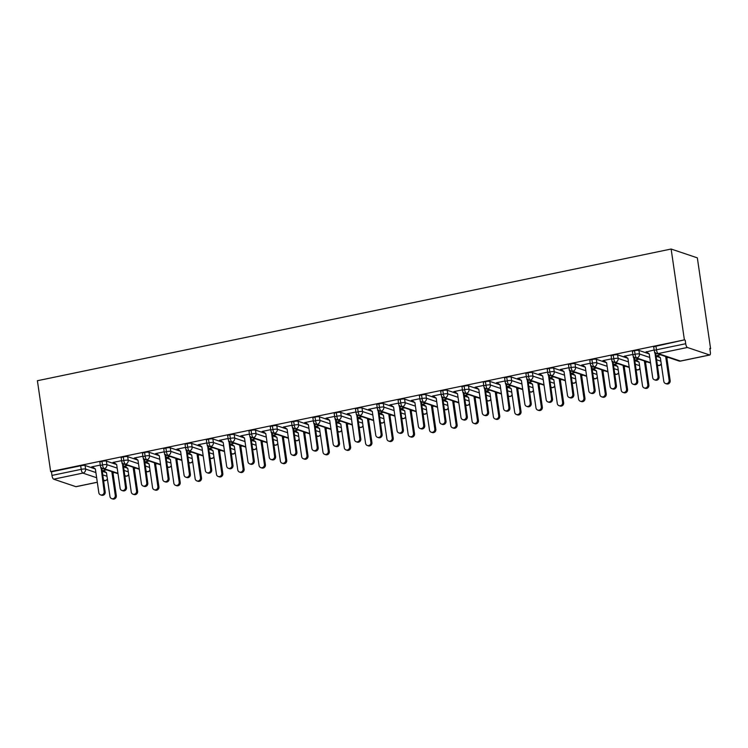 <?xml version="1.0" encoding="UTF-8"?>
<svg xmlns="http://www.w3.org/2000/svg" width="748" height="748" viewBox="0 0 748 748"><rect width="100%" height="100%" fill="white"/><g stroke="black" fill="none" stroke-linecap="round" stroke-linejoin="round"><path stroke-width="1.12" d="M709.871 348.858L710.6 348.708L697.342 257.854L671.134 249.028L37.4 380.723L50.658 471.577L684.392 339.882L671.134 249.028M112.976 472.895L114.575 472.568M134.285 468.472L135.884 468.136M155.584 464.041L157.183 463.713M176.883 459.618L178.482 459.281M198.192 455.186L199.791 454.859M219.491 450.764L221.09 450.427M240.791 446.332L242.389 446.004M262.099 441.909L263.698 441.582M283.399 437.486L284.997 437.15M304.698 433.055L306.297 432.727M325.997 428.632L327.596 428.295M347.306 424.2L348.905 423.873M368.605 419.778L370.204 419.441M389.904 415.346L391.503 415.018M411.213 410.923L412.812 410.587M432.512 406.501L434.111 406.164M453.812 402.069L455.41 401.741M475.12 397.646L476.71 397.31M496.42 393.214L498.018 392.887M517.719 388.792L519.318 388.455M539.018 384.36L540.617 384.033M560.327 379.937L561.926 379.601M581.626 375.505L583.225 375.178M602.925 371.083L604.524 370.746M624.234 366.66L625.833 366.324M645.533 362.228L647.132 361.901M666.833 357.806L668.441 357.469M709.628 354.973L687.393 347.483L658.156 353.561L680.39 361.05L709.628 354.973A3.441 1.103 78.3 0 0 709.833 354.991A3.441 1.103 78.3 0 0 710.329 352.018L709.805 348.437L710.6 348.708M655.949 346.221L656.473 349.802A3.441 0.598 171.7 0 0 654.257 350.7L653.733 347.119A3.441 0.598 -8.3 0 1 655.949 346.221L684.392 339.882M654.257 350.7A3.441 3.441 0 0 0 656.566 353.467A3.441 3.207 108.6 0 0 658.156 353.561A3.441 1.103 78.3 0 1 656.473 349.802L685.71 343.725L685.187 340.153M685.71 343.725A3.441 1.103 78.3 0 0 687.393 347.483M96.642 477.738L82.888 473.101L53.65 479.178L75.885 486.668L97.296 482.217M53.65 479.178A3.441 1.103 -101.7 0 1 51.967 475.419L51.444 471.838L50.658 471.577M646.515 351.915L654.154 349.989M660.372 354.758L657.632 355.665M106.44 472.699L102.167 471.259M95.314 468.959L85.076 465.499L85.59 469.08L95.884 472.549M51.444 471.838L80.681 465.77A3.441 0.598 -8.3 0 1 85.076 465.499M117.95 473.306L104.187 468.678A3.441 1.103 -101.7 0 1 102.513 464.919A3.441 0.598 171.7 0 0 100.4 465.798L99.877 462.217A3.441 0.598 -8.3 0 1 101.99 461.338A3.441 0.598 -8.3 0 1 106.375 461.077L106.899 464.658L117.193 468.126M127.74 468.276L123.467 466.836M116.623 464.527L106.375 461.077M100.297 465.088L91.658 466.883L92.902 467.182M106.515 469.847L102.775 470.623L104.019 470.931M139.25 468.884L125.496 464.256A3.441 1.103 -101.7 0 1 123.813 460.497A3.441 0.598 171.7 0 0 121.7 461.366L121.176 457.785A3.441 0.598 -8.3 0 1 123.289 456.916A3.441 0.598 -8.3 0 1 127.674 456.654L128.198 460.235L138.492 463.695M149.039 463.844L144.775 462.404M137.922 460.104L127.674 456.654M121.597 460.656L112.957 462.451L114.201 462.76M127.824 465.424L124.084 466.2L125.318 466.5M160.549 464.461L146.795 459.824A3.441 1.103 -101.7 0 1 145.112 456.065A3.441 0.598 171.7 0 0 142.999 456.944L142.475 453.363A3.441 0.598 -8.3 0 1 144.588 452.484A3.441 0.598 -8.3 0 1 148.983 452.222L149.497 455.803L159.792 459.272M170.338 459.422L166.075 457.982M159.221 455.672L148.983 452.222M142.896 456.233L134.266 458.028L135.5 458.337M149.123 460.992L145.383 461.768L146.617 462.077M181.858 460.029L168.094 455.401A3.441 1.103 -101.7 0 1 166.421 451.642A3.441 0.598 171.7 0 0 164.308 452.512L163.784 448.94A3.441 0.598 -8.3 0 1 165.897 448.061A3.441 0.598 -8.3 0 1 170.282 447.8L170.806 451.381L181.1 454.84M191.647 454.99L187.374 453.559M180.53 451.25L170.282 447.8M164.205 451.811L155.565 453.597L156.799 453.905M170.422 456.57L166.682 457.346L167.926 457.654M203.157 455.607L189.403 450.969A3.441 1.103 -101.7 0 1 187.72 447.211A3.441 0.598 171.7 0 0 185.607 448.089L185.083 444.508A3.441 0.598 -8.3 0 1 187.196 443.629A3.441 0.598 -8.3 0 1 191.582 443.368L192.105 446.949L202.399 450.418M212.946 450.567L208.683 449.127M201.829 446.818L191.582 443.368M185.504 447.379L176.865 449.174L178.108 449.483M191.722 452.138L187.991 452.923L189.225 453.223M224.456 451.175L210.702 446.547A3.441 1.103 -101.7 0 1 209.019 442.788A3.441 0.598 171.7 0 0 206.906 443.667L206.383 440.086A3.441 0.598 -8.3 0 1 208.496 439.207A3.441 0.598 -8.3 0 1 212.881 438.945L213.404 442.526L223.699 445.995M234.246 446.135L229.982 444.705M223.128 442.395L212.881 438.945M206.803 442.956L198.173 444.751L199.407 445.051M213.03 447.715L209.29 448.491L210.525 448.8M245.755 446.752L232.002 442.115A3.441 1.103 -101.7 0 1 230.319 438.356A3.441 0.598 171.7 0 0 228.215 439.235L227.691 435.654A3.441 0.598 -8.3 0 1 229.804 434.775A3.441 0.598 -8.3 0 1 234.189 434.513L234.713 438.094L245.007 441.563M255.554 441.713L251.281 440.273M244.428 437.963L234.189 434.513M228.103 438.524L219.473 440.32L220.707 440.628M234.33 443.293L230.59 444.069L231.833 444.368M267.064 442.32L253.301 437.692A3.441 1.103 -101.7 0 1 251.627 433.934A3.441 0.598 171.7 0 0 249.514 434.812L248.991 431.231A3.441 0.598 -8.3 0 1 251.104 430.352A3.441 0.598 -8.3 0 1 255.489 430.091L256.012 433.672L266.307 437.141M276.854 437.29L272.59 435.85M265.736 433.541L255.489 430.091M249.411 434.102L240.772 435.897L242.015 436.196M255.629 438.861L251.889 439.637L253.133 439.946M288.363 437.898L274.61 433.26A3.441 1.103 -101.7 0 1 272.926 429.511A3.441 0.598 171.7 0 0 270.813 430.381L270.29 426.799A3.441 0.598 -8.3 0 1 272.403 425.93A3.441 0.598 -8.3 0 1 276.788 425.659L277.312 429.24L287.606 432.709M298.153 432.858L293.889 431.418M287.036 429.118L276.788 425.659M270.711 429.67L262.081 431.465L263.315 431.774M276.938 434.438L273.198 435.214L274.432 435.514M309.663 433.475L295.909 428.838A3.441 1.103 -101.7 0 1 294.226 425.079A3.441 0.598 171.7 0 0 292.113 425.958L291.598 422.377A3.441 0.598 -8.3 0 1 293.702 421.498A3.441 0.598 -8.3 0 1 298.097 421.236L298.611 424.817L308.905 428.286M319.461 428.436L315.189 426.996M308.335 424.686L298.097 421.236M292.01 425.247L283.38 427.043L284.614 427.342M298.237 430.007L294.497 430.783L295.731 431.091M330.971 429.043L317.208 424.415A3.441 1.103 -101.7 0 1 315.534 420.656A3.441 0.598 171.7 0 0 313.421 421.526L312.898 417.945A3.441 0.598 -8.3 0 1 315.011 417.075A3.441 0.598 -8.3 0 1 319.396 416.814L319.92 420.395L330.214 423.854M340.761 424.004L336.488 422.564M329.644 420.264L319.396 416.814M313.319 420.815L304.679 422.611L305.923 422.919M319.536 425.584L315.796 426.36L317.04 426.669M352.271 424.621L338.517 419.983A3.441 1.103 -101.7 0 1 336.834 416.225A3.441 0.598 171.7 0 0 334.721 417.104L334.197 413.522A3.441 0.598 -8.3 0 1 336.31 412.644A3.441 0.598 -8.3 0 1 340.695 412.382L341.219 415.963L351.513 419.432M362.06 419.581L357.796 418.141M350.943 415.832L340.695 412.382M334.618 416.393L325.978 418.188L327.222 418.497M340.845 421.152L337.105 421.928L338.339 422.237M373.57 420.189L359.816 415.561A3.441 1.103 -101.7 0 1 358.133 411.802A3.441 0.598 171.7 0 0 356.02 412.672L355.496 409.1A3.441 0.598 -8.3 0 1 357.609 408.221A3.441 0.598 -8.3 0 1 361.995 407.959L362.518 411.54L372.813 415M383.359 415.149L379.096 413.719M372.242 411.409L361.995 407.959M355.917 411.97L347.287 413.766L348.521 414.065M362.144 416.73L358.404 417.506L359.638 417.814M394.879 415.766L381.115 411.129A3.441 1.103 -101.7 0 1 379.442 407.37A3.441 0.598 171.7 0 0 377.329 408.249L376.805 404.668A3.441 0.598 -8.3 0 1 378.918 403.789A3.441 0.598 -8.3 0 1 383.303 403.527L383.827 407.108L394.121 410.577M404.668 410.727L400.395 409.287M393.551 406.977L383.303 403.527M377.226 407.538L368.586 409.334L369.821 409.642M383.444 412.298L379.704 413.083L380.947 413.382M416.178 411.335L402.424 406.706A3.441 1.103 -101.7 0 1 400.741 402.948A3.441 0.598 171.7 0 0 398.628 403.827L398.104 400.245A3.441 0.598 -8.3 0 1 400.217 399.367A3.441 0.598 -8.3 0 1 404.603 399.105L405.126 402.686L415.421 406.155M425.967 406.295L421.704 404.864M414.85 402.555L404.603 399.105M398.525 403.116L389.886 404.911L391.129 405.21M404.743 407.875L401.012 408.651L402.246 408.96M437.477 406.912L423.723 402.274A3.441 1.103 -101.7 0 1 422.04 398.516A3.441 0.598 171.7 0 0 419.927 399.395L419.404 395.814A3.441 0.598 -8.3 0 1 421.517 394.944A3.441 0.598 -8.3 0 1 425.902 394.673L426.425 398.254L436.72 401.723M447.267 401.872L443.003 400.432M436.149 398.123L425.902 394.673M419.824 398.684L411.194 400.479L412.429 400.788M426.051 403.453L422.311 404.229L423.546 404.528M458.776 402.48L445.023 397.852A3.441 1.103 -101.7 0 1 443.34 394.093A3.441 0.598 171.7 0 0 441.236 394.972L440.712 391.391A3.441 0.598 -8.3 0 1 442.825 390.512A3.441 0.598 -8.3 0 1 447.211 390.25L447.734 393.831L458.028 397.3M468.575 397.45L464.302 396.01M457.449 393.7L447.211 390.25M441.124 394.261L432.494 396.057L433.728 396.356M447.351 399.021L443.611 399.797L444.854 400.105M480.085 398.058L466.322 393.42A3.441 1.103 -101.7 0 1 464.648 389.671A3.441 0.598 171.7 0 0 462.535 390.54L462.012 386.959A3.441 0.598 -8.3 0 1 464.125 386.09A3.441 0.598 -8.3 0 1 468.51 385.828L469.033 389.399L479.328 392.868M489.875 393.018L485.611 391.578M478.757 389.278L468.51 385.828M462.432 389.83L453.793 391.625L455.036 391.933M468.65 394.598L464.91 395.374L466.154 395.673M501.384 393.635L487.631 388.997A3.441 1.103 -101.7 0 1 485.948 385.239A3.441 0.598 171.7 0 0 483.834 386.118L483.311 382.537A3.441 0.598 -8.3 0 1 485.424 381.658A3.441 0.598 -8.3 0 1 489.809 381.396L490.333 384.977L500.627 388.446M511.174 388.595L506.91 387.155M500.057 384.846L489.809 381.396M483.732 385.407L475.102 387.202L476.336 387.501M489.959 390.166L486.219 390.942L487.453 391.251M522.684 389.203L508.93 384.575A3.441 1.103 -101.7 0 1 507.247 380.816A3.441 0.598 171.7 0 0 505.134 381.686L504.62 378.105A3.441 0.598 -8.3 0 1 506.723 377.235A3.441 0.598 -8.3 0 1 511.118 376.973L511.632 380.554L521.926 384.014M532.483 384.163L528.21 382.733M521.356 380.423L511.118 376.973M505.031 380.984L496.401 382.77L497.635 383.079M511.258 385.744L507.518 386.52L508.752 386.828M543.992 384.781L530.229 380.143A3.441 1.103 -101.7 0 1 528.555 376.384A3.441 0.598 171.7 0 0 526.442 377.263L525.919 373.682A3.441 0.598 -8.3 0 1 528.032 372.803A3.441 0.598 -8.3 0 1 532.417 372.541L532.941 376.122L543.235 379.591M553.782 379.741L549.509 378.301M542.665 375.992L532.417 372.541M526.34 376.553L517.7 378.348L518.944 378.656M532.557 381.312L528.817 382.097L530.061 382.396M565.292 380.349L551.538 375.72A3.441 1.103 -101.7 0 1 549.855 371.962A3.441 0.598 171.7 0 0 547.742 372.841L547.218 369.26A3.441 0.598 -8.3 0 1 549.331 368.381A3.441 0.598 -8.3 0 1 553.716 368.119L554.24 371.7L564.534 375.169M575.081 375.309L570.817 373.878M563.964 371.569L553.716 368.119M547.639 372.13L538.999 373.925L540.243 374.224M553.866 376.889L550.126 377.665L551.36 377.974M586.591 375.926L572.837 371.289A3.441 1.103 -101.7 0 1 571.154 367.53A3.441 0.598 171.7 0 0 569.041 368.409L568.517 364.828A3.441 0.598 -8.3 0 1 570.63 363.949A3.441 0.598 -8.3 0 1 575.016 363.687L575.539 367.268L585.834 370.737M596.38 370.886L592.117 369.447M585.263 367.137L575.016 363.687M568.938 367.698L560.308 369.493L561.542 369.802M575.165 372.467L571.425 373.243L572.659 373.542M607.9 371.494L594.136 366.866A3.441 1.103 -101.7 0 1 592.453 363.107A3.441 0.598 171.7 0 0 590.35 363.986L589.826 360.405A3.441 0.598 -8.3 0 1 591.939 359.526A3.441 0.598 -8.3 0 1 596.324 359.264L596.848 362.845L607.142 366.314M617.689 366.455L613.416 365.024M606.572 362.715L596.324 359.264M590.247 363.276L581.607 365.071L582.842 365.37M596.465 368.035L592.725 368.811L593.968 369.119M629.199 367.072L615.445 362.434A3.441 1.103 -101.7 0 1 613.762 358.685A3.441 0.598 171.7 0 0 611.649 359.554L611.125 355.973A3.441 0.598 -8.3 0 1 613.238 355.104A3.441 0.598 -8.3 0 1 617.624 354.833L618.147 358.414L628.442 361.882M638.988 362.032L634.725 360.592M627.871 358.292L617.624 354.833M611.546 358.844L602.907 360.639L604.15 360.947M617.764 363.612L614.033 364.388L615.267 364.687M650.498 362.649L636.744 358.012A3.441 1.103 -101.7 0 1 635.061 354.253A3.441 0.598 171.7 0 0 632.948 355.132L632.425 351.551A3.441 0.598 -8.3 0 1 634.538 350.672A3.441 0.598 -8.3 0 1 638.923 350.41L639.447 353.991L649.741 357.46M660.288 357.609L656.024 356.17M649.17 353.86L638.923 350.41M632.845 354.421L624.215 356.216L625.45 356.516M639.072 359.18L635.332 359.956L636.567 360.265M632.948 355.132C632.92 356.207 633.696 357.133 635.258 357.899A3.441 3.207 108.6 0 0 639.447 353.991A3.441 0.598 171.7 0 0 635.061 354.253L634.538 350.672M661.241 363.809A3.441 3.207 108.6 0 1 657.501 365.389L659.184 365.52A3.441 1.103 -101.7 0 1 659.184 365.52A3.441 1.103 -101.7 0 1 658.979 365.501L657.305 364.94M611.649 359.554C611.621 360.63 612.397 361.555 613.958 362.322A3.441 3.207 108.6 0 0 618.147 358.414A3.441 0.598 171.7 0 0 613.762 358.685L613.238 355.104M639.989 368.577A3.441 3.441 0 0 1 637.894 369.942A3.441 1.103 -101.7 0 1 637.876 369.942A3.441 1.103 -101.7 0 1 637.679 369.923L635.996 369.362M590.35 363.986C590.322 365.061 591.088 365.987 592.659 366.754A3.441 3.207 108.6 0 0 596.848 362.845A3.441 0.598 171.7 0 0 592.453 363.107L591.939 359.526M618.643 372.663A3.441 3.207 108.6 0 1 614.893 374.243L616.576 374.374A3.441 1.103 -101.7 0 1 616.576 374.374A3.441 1.103 -101.7 0 1 616.38 374.355L614.697 373.785M569.041 368.409C569.022 369.484 569.789 370.41 571.35 371.176A3.441 3.207 108.6 0 0 575.539 367.268A3.441 0.598 171.7 0 0 571.154 367.53L570.63 363.949M597.334 377.095A3.441 3.207 108.6 0 1 593.594 378.666L595.277 378.797A3.441 1.103 -101.7 0 1 595.277 378.797A3.441 1.103 -101.7 0 1 595.071 378.778L593.398 378.217M547.742 372.841C547.714 373.916 548.49 374.832 550.051 375.608A3.441 3.207 108.6 0 0 554.24 371.7A3.441 0.598 171.7 0 0 549.855 371.962L549.331 368.381M576.082 381.854A3.441 3.441 0 0 1 573.987 383.228A3.441 1.103 -101.7 0 1 573.968 383.228A3.441 1.103 -101.7 0 1 573.772 383.21L572.098 382.639M526.442 377.263C526.414 378.338 527.181 379.264 528.752 380.031A3.441 3.207 108.6 0 0 532.941 376.122A3.441 0.598 171.7 0 0 528.555 376.384L528.032 372.803M554.736 385.949A3.441 3.207 108.6 0 1 550.986 387.52L552.669 387.651A3.441 1.103 -101.7 0 1 552.669 387.651A3.441 1.103 -101.7 0 1 552.473 387.632L550.79 387.071M505.134 381.686C505.115 382.77 505.882 383.687 507.453 384.463A3.441 3.207 108.6 0 0 511.632 380.554A3.441 0.598 171.7 0 0 507.247 380.816L506.723 377.235M533.427 390.372A3.441 3.207 108.6 0 1 529.687 391.952L531.37 392.083A3.441 1.103 -101.7 0 1 531.37 392.083A3.441 1.103 -101.7 0 1 531.164 392.064L529.49 391.494M483.834 386.118C483.806 387.193 484.582 388.119 486.144 388.885A3.441 3.207 108.6 0 0 490.333 384.977A3.441 0.598 171.7 0 0 485.948 385.239L485.424 381.658M512.174 395.14A3.441 3.441 0 0 1 510.08 396.505A3.441 1.103 -101.7 0 1 510.061 396.505A3.441 1.103 -101.7 0 1 509.865 396.487L508.191 395.926M462.535 390.54C462.507 391.615 463.274 392.541 464.845 393.317A3.441 3.207 108.6 0 0 469.033 389.399A3.441 0.598 171.7 0 0 464.648 389.671L464.125 386.09M490.828 399.226A3.441 3.207 108.6 0 1 487.079 400.806L488.762 400.937A3.441 1.103 -101.7 0 1 488.762 400.937A3.441 1.103 -101.7 0 1 488.566 400.919L486.883 400.348M441.236 394.972C441.208 396.047 441.975 396.973 443.545 397.74A3.441 3.207 108.6 0 0 447.734 393.831A3.441 0.598 171.7 0 0 443.34 394.093L442.825 390.512M469.52 403.649A3.441 3.207 108.6 0 1 465.78 405.229L467.463 405.36A3.441 1.103 -101.7 0 1 467.463 405.36A3.441 1.103 -101.7 0 1 467.266 405.341L465.583 404.78M419.927 399.395C419.909 400.47 420.675 401.396 422.237 402.162A3.441 3.207 108.6 0 0 426.425 398.254A3.441 0.598 171.7 0 0 422.04 398.516L421.517 394.944M448.22 408.081A3.441 3.207 108.6 0 1 444.48 409.652L446.163 409.782A3.441 1.103 -101.7 0 1 446.163 409.782A3.441 1.103 -101.7 0 1 445.958 409.764L444.284 409.203M398.628 403.827C398.6 404.902 399.376 405.827 400.937 406.594A3.441 3.207 108.6 0 0 405.126 402.686A3.441 0.598 171.7 0 0 400.741 402.948L400.217 399.367M426.921 412.503A3.441 3.207 108.6 0 1 423.172 414.083L424.855 414.214A3.441 1.103 -101.7 0 1 424.855 414.214A3.441 1.103 -101.7 0 1 424.658 414.196L422.975 413.625M377.329 408.249C377.301 409.324 378.067 410.25 379.638 411.017A3.441 3.207 108.6 0 0 383.827 407.108A3.441 0.598 171.7 0 0 379.442 407.37L378.918 403.789M405.622 416.935A3.441 3.207 108.6 0 1 401.872 418.506L403.555 418.637A3.441 1.103 -101.7 0 1 403.555 418.637A3.441 1.103 -101.7 0 1 403.359 418.618L401.676 418.057M356.02 412.672C356.001 413.756 356.768 414.673 358.329 415.449A3.441 3.207 108.6 0 0 362.518 411.54A3.441 0.598 171.7 0 0 358.133 411.802L357.609 408.221M384.369 421.694A3.441 3.441 0 0 1 382.265 423.059A3.441 1.103 -101.7 0 1 382.256 423.069A3.441 1.103 -101.7 0 1 382.05 423.05L380.377 422.48M334.721 417.104C334.693 418.179 335.469 419.104 337.03 419.871A3.441 3.207 108.6 0 0 341.219 415.963A3.441 0.598 171.7 0 0 336.834 416.225L336.31 412.644M363.014 425.79A3.441 3.207 108.6 0 1 359.264 427.36L360.947 427.491A3.441 1.103 -101.7 0 1 360.947 427.491A3.441 1.103 -101.7 0 1 360.751 427.473L359.077 426.912M313.421 421.526C313.393 422.611 314.16 423.527 315.731 424.303A3.441 3.207 108.6 0 0 319.92 420.395A3.441 0.598 171.7 0 0 315.534 420.656L315.011 417.075M341.714 430.212A3.441 3.207 108.6 0 1 337.965 431.792L339.648 431.923A3.441 1.103 -101.7 0 1 339.648 431.923A3.441 1.103 -101.7 0 1 339.452 431.905L337.769 431.334M292.113 425.958C292.094 427.033 292.861 427.959 294.431 428.726A3.441 3.207 108.6 0 0 298.611 424.817A3.441 0.598 171.7 0 0 294.226 425.079L293.702 421.498M320.406 434.635A3.441 3.207 108.6 0 1 316.666 436.215L318.349 436.346A3.441 1.103 -101.7 0 1 318.349 436.346A3.441 1.103 -101.7 0 1 318.143 436.327L316.469 435.766M270.813 430.381C270.785 431.456 271.561 432.381 273.123 433.148A3.441 3.207 108.6 0 0 277.312 429.24A3.441 0.598 171.7 0 0 272.926 429.511L272.403 425.93M299.106 439.067A3.441 3.207 108.6 0 1 295.366 440.647L297.04 440.768A3.441 1.103 -101.7 0 1 297.04 440.768A3.441 1.103 -101.7 0 1 296.844 440.75L295.17 440.189M249.514 434.812C249.486 435.888 250.253 436.813 251.824 437.58A3.441 3.207 108.6 0 0 256.012 433.672A3.441 0.598 171.7 0 0 251.627 433.934L251.104 430.352M277.807 443.489A3.441 3.207 108.6 0 1 274.058 445.069L275.741 445.2A3.441 1.103 -101.7 0 1 275.741 445.2A3.441 1.103 -101.7 0 1 275.545 445.182L273.861 444.611M228.215 439.235C228.187 440.31 228.953 441.236 230.524 442.003A3.441 3.207 108.6 0 0 234.713 438.094A3.441 0.598 171.7 0 0 230.319 438.356L229.804 434.775M256.499 447.921A3.441 3.207 108.6 0 1 252.759 449.492L254.442 449.623A3.441 1.103 -101.7 0 1 254.442 449.623A3.441 1.103 -101.7 0 1 254.245 449.604L252.562 449.043M206.906 443.667C206.887 444.742 207.654 445.658 209.216 446.434A3.441 3.207 108.6 0 0 213.404 442.526A3.441 0.598 171.7 0 0 209.019 442.788L208.496 439.207M235.199 452.344A3.441 3.207 108.6 0 1 231.459 453.924L233.142 454.055A3.441 1.103 -101.7 0 1 233.142 454.055A3.441 1.103 -101.7 0 1 232.937 454.036L231.263 453.466M185.607 448.089C185.579 449.165 186.355 450.09 187.916 450.857A3.441 3.207 108.6 0 0 192.105 446.949A3.441 0.598 171.7 0 0 187.72 447.211L187.196 443.629M213.947 457.112A3.441 3.441 0 0 1 211.852 458.477A3.441 1.103 -101.7 0 1 211.834 458.477A3.441 1.103 -101.7 0 1 211.637 458.459L209.954 457.898M164.308 452.512C164.279 453.597 165.046 454.513 166.617 455.289A3.441 3.207 108.6 0 0 170.806 451.381A3.441 0.598 171.7 0 0 166.421 451.642L165.897 448.061M192.601 461.198A3.441 3.207 108.6 0 1 188.851 462.778L190.534 462.909A3.441 1.103 -101.7 0 1 190.534 462.909A3.441 1.103 -101.7 0 1 190.338 462.89L188.655 462.32M142.999 456.944C142.98 458.019 143.747 458.945 145.308 459.711A3.441 3.207 108.6 0 0 149.497 455.803A3.441 0.598 171.7 0 0 145.112 456.065L144.588 452.484M171.292 465.63A3.441 3.207 108.6 0 1 167.552 467.201L169.235 467.332A3.441 1.103 -101.7 0 1 169.235 467.332A3.441 1.103 -101.7 0 1 169.029 467.313L167.356 466.752M121.7 461.366C121.672 462.442 122.448 463.367 124.009 464.143A3.441 3.207 108.6 0 0 128.198 460.235A3.441 0.598 171.7 0 0 123.813 460.497L123.289 456.916M150.039 470.389A3.441 3.441 0 0 1 147.945 471.754A3.441 1.103 -101.7 0 1 147.926 471.764A3.441 1.103 -101.7 0 1 147.73 471.745L146.056 471.175M100.4 465.798C100.372 466.874 101.139 467.799 102.71 468.566A3.441 3.207 108.6 0 0 106.899 464.658A3.441 0.598 171.7 0 0 102.513 464.919L101.99 461.338M128.693 474.475A3.441 3.207 108.6 0 1 124.944 476.055L126.627 476.186A3.441 1.103 -101.7 0 1 126.627 476.186A3.441 1.103 -101.7 0 1 126.431 476.167L124.748 475.606M646.15 351.654L649.227 353.898L652.686 377.618A2.87 2.674 -71.4 0 0 654.435 379.788A2.87 2.674 -71.4 0 0 658.006 376.515L659.044 376.861A2.87 2.674 108.6 0 1 655.463 380.134L654.435 379.788M655.669 353.019L659.044 376.861M654.902 352.271L658.006 376.515M654.547 352.794L655.585 353.14M669.133 380.255L670.161 380.601A2.87 2.674 108.6 0 1 666.58 383.883L665.552 383.528A2.87 2.674 -71.4 0 0 669.133 380.255L665.664 356.534M657.268 355.403L660.344 357.647L663.803 381.368A2.87 2.674 -71.4 0 0 665.552 383.528M670.161 380.601L666.702 356.889M624.851 356.085L627.918 358.329L631.387 382.05A2.87 2.674 -71.4 0 0 633.126 384.21A2.87 2.674 -71.4 0 0 636.707 380.938L637.745 381.284A2.87 2.674 108.6 0 1 634.164 384.566L633.126 384.21M634.36 357.441L637.745 381.284M633.603 356.693L636.707 380.938M633.247 357.217L634.276 357.563M603.552 360.508L606.619 362.752L610.078 386.473A2.87 2.674 -71.4 0 0 611.827 388.642A2.87 2.674 -71.4 0 0 615.408 385.37L616.436 385.716A2.87 2.674 108.6 0 1 612.855 388.988L611.827 388.642M613.061 361.873L616.436 385.716M612.294 361.125L615.408 385.37M611.948 361.649L612.977 361.995M582.243 364.931L585.319 367.175L588.779 390.895A2.87 2.674 -71.4 0 0 590.527 393.065A2.87 2.674 -71.4 0 0 594.099 389.792L595.137 390.138A2.87 2.674 108.6 0 1 591.556 393.411L590.527 393.065M591.762 366.296L595.137 390.138M590.995 365.548L594.099 389.792M590.64 366.071L591.677 366.417M560.944 369.362L564.02 371.606L567.48 395.327A2.87 2.674 -71.4 0 0 569.219 397.497A2.87 2.674 -71.4 0 0 572.8 394.215L573.838 394.57A2.87 2.674 108.6 0 1 570.256 397.843L569.219 397.497M570.453 370.718L573.838 394.57M569.696 369.98L572.8 394.215M569.34 370.503L570.378 370.849M647.824 384.687L648.862 385.033A2.87 2.674 108.6 0 1 645.281 388.306L644.243 387.96A2.87 2.674 -71.4 0 0 647.824 384.687L644.365 360.966M635.968 359.825L639.044 362.069L642.504 385.79A2.87 2.674 -71.4 0 0 644.243 387.96M648.862 385.033L645.402 361.312M626.525 389.11L627.553 389.456A2.87 2.674 108.6 0 1 623.982 392.728L622.944 392.382A2.87 2.674 -71.4 0 0 626.525 389.11L623.065 365.389M614.669 364.257L617.736 366.501L621.195 390.213A2.87 2.674 -71.4 0 0 622.944 392.382M627.553 389.456L624.094 365.744M605.226 393.541L606.254 393.887A2.87 2.674 108.6 0 1 602.673 397.16L601.644 396.814A2.87 2.674 -71.4 0 0 605.226 393.541L601.766 369.821M593.37 368.68L596.437 370.924L599.896 394.645A2.87 2.674 -71.4 0 0 601.644 396.814M606.254 393.887L602.795 370.166M583.917 397.964L584.955 398.31A2.87 2.674 108.6 0 1 581.374 401.583L580.345 401.237A2.87 2.674 -71.4 0 0 583.917 397.964L580.457 374.243M572.061 373.102L575.137 375.346L578.597 399.067A2.87 2.674 -71.4 0 0 580.345 401.237M584.955 398.31L581.495 374.598M539.645 373.785L542.711 376.029L546.171 399.75A2.87 2.674 -71.4 0 0 547.919 401.919A2.87 2.674 -71.4 0 0 551.5 398.647L552.529 398.993A2.87 2.674 108.6 0 1 548.957 402.265L547.919 401.919M549.154 375.15L552.529 398.993M548.387 374.402L551.5 398.647M548.041 374.926L549.069 375.272M562.618 402.387L563.646 402.742A2.87 2.674 108.6 0 1 560.074 406.014L559.037 405.668A2.87 2.674 -71.4 0 0 562.618 402.387L559.158 378.675M550.762 377.534L553.829 379.778L557.288 403.499A2.87 2.674 -71.4 0 0 559.037 405.668M563.646 402.742L560.187 379.021M518.336 378.217L521.412 380.461L524.872 404.182A2.87 2.674 -71.4 0 0 526.62 406.351A2.87 2.674 -71.4 0 0 530.201 403.069L531.23 403.424A2.87 2.674 108.6 0 1 527.649 406.697L526.62 406.351M527.854 379.573L531.23 403.424M527.088 378.825L530.201 403.069M526.732 379.348L527.77 379.704M497.037 382.639L500.113 384.883L503.572 408.604A2.87 2.674 -71.4 0 0 505.321 410.774A2.87 2.674 -71.4 0 0 508.892 407.501L509.93 407.847A2.87 2.674 108.6 0 1 506.349 411.12L505.321 410.774M506.555 384.005L509.93 407.847M505.788 383.257L508.892 407.501M505.433 383.78L506.471 384.126M475.737 387.071L478.804 389.315L482.264 413.036A2.87 2.674 -71.4 0 0 484.012 415.196A2.87 2.674 -71.4 0 0 487.593 411.924L488.622 412.27A2.87 2.674 108.6 0 1 485.05 415.551L484.012 415.196M485.246 388.427L488.622 412.27M484.489 387.679L487.593 411.924M484.134 388.203L485.162 388.549M454.438 391.494L457.505 393.738L460.964 417.459A2.87 2.674 -71.4 0 0 462.713 419.628A2.87 2.674 -71.4 0 0 466.294 416.356L467.322 416.701A2.87 2.674 108.6 0 1 463.741 419.974L462.713 419.628M463.947 392.859L467.322 416.701M463.18 392.111L466.294 416.356M462.834 392.635L463.863 392.981M541.318 406.819L542.347 407.164A2.87 2.674 108.6 0 1 538.766 410.437L537.737 410.091A2.87 2.674 -71.4 0 0 541.318 406.819L537.859 383.098M529.462 381.957L532.529 384.201L535.989 407.922A2.87 2.674 -71.4 0 0 537.737 410.091M542.347 407.164L538.887 383.444M520.01 411.241L521.047 411.596A2.87 2.674 108.6 0 1 517.466 414.869L516.438 414.514A2.87 2.674 -71.4 0 0 520.01 411.241L516.55 387.529M508.154 386.389L511.23 388.633L514.689 412.354A2.87 2.674 -71.4 0 0 516.438 414.514M521.047 411.596L517.588 387.875M498.71 415.673L499.748 416.019A2.87 2.674 108.6 0 1 496.167 419.291L495.129 418.945A2.87 2.674 -71.4 0 0 498.71 415.673L495.251 391.952M486.855 390.811L489.931 393.055L493.39 416.776A2.87 2.674 -71.4 0 0 495.129 418.945M499.748 416.019L496.289 392.298M477.411 420.096L478.44 420.441A2.87 2.674 108.6 0 1 474.868 423.723L473.83 423.368A2.87 2.674 -71.4 0 0 477.411 420.096L473.952 396.384M465.555 395.243L468.622 397.487L472.082 421.208A2.87 2.674 -71.4 0 0 473.83 423.368M478.44 420.441L474.98 396.73M433.129 395.926L436.206 398.17L439.665 421.881A2.87 2.674 -71.4 0 0 441.414 424.051A2.87 2.674 -71.4 0 0 444.985 420.778L446.023 421.124A2.87 2.674 108.6 0 1 442.442 424.397L441.414 424.051M442.648 397.281L446.023 421.124M441.881 396.534L444.985 420.778M441.526 397.057L442.564 397.403M411.83 400.348L414.897 402.592L418.366 426.313A2.87 2.674 -71.4 0 0 420.105 428.482A2.87 2.674 -71.4 0 0 423.686 425.21L424.724 425.556A2.87 2.674 108.6 0 1 421.143 428.828L420.105 428.482M421.339 401.704L424.724 425.556M420.582 400.965L423.686 425.21M420.226 401.489L421.255 401.835M390.531 404.771L393.598 407.015L397.057 430.736A2.87 2.674 -71.4 0 0 398.806 432.905A2.87 2.674 -71.4 0 0 402.387 429.633L403.415 429.978A2.87 2.674 108.6 0 1 399.834 433.251L398.806 432.905M400.04 406.136L403.415 429.978M399.273 405.388L402.387 429.633M398.927 405.912L399.956 406.258M369.222 409.203L372.298 411.447L375.758 435.168A2.87 2.674 -71.4 0 0 377.506 437.337A2.87 2.674 -71.4 0 0 381.087 434.055L382.116 434.41A2.87 2.674 108.6 0 1 378.535 437.683L377.506 437.337M378.74 410.559L382.116 434.41M377.974 409.82L381.087 434.055M377.618 410.343L378.656 410.689M347.923 413.625L350.999 415.869L354.459 439.59A2.87 2.674 -71.4 0 0 356.198 441.759A2.87 2.674 -71.4 0 0 359.779 438.487L360.817 438.833A2.87 2.674 108.6 0 1 357.235 442.105L356.198 441.759M357.441 414.99L360.817 438.833M356.674 414.242L359.779 438.487M356.319 414.766L357.357 415.112M456.112 424.527L457.14 424.873A2.87 2.674 108.6 0 1 453.559 428.146L452.531 427.8A2.87 2.674 -71.4 0 0 456.112 424.527L452.652 400.806M444.247 399.666L447.323 401.91L450.782 425.631A2.87 2.674 -71.4 0 0 452.531 427.8M457.14 424.873L453.681 401.152M434.803 428.95L435.841 429.296A2.87 2.674 108.6 0 1 432.26 432.568L431.222 432.222A2.87 2.674 -71.4 0 0 434.803 428.95L431.344 405.229M422.947 404.098L426.023 406.332L429.483 430.053A2.87 2.674 -71.4 0 0 431.222 432.222M435.841 429.296L432.381 405.584M413.504 433.382L414.532 433.728A2.87 2.674 108.6 0 1 410.961 437L409.923 436.654A2.87 2.674 -71.4 0 0 413.504 433.382L410.044 409.661M401.648 408.52L404.715 410.764L408.174 434.485A2.87 2.674 -71.4 0 0 409.923 436.654M414.532 433.728L411.073 410.007M392.204 437.804L393.233 438.15A2.87 2.674 108.6 0 1 389.652 441.423L388.623 441.077A2.87 2.674 -71.4 0 0 392.204 437.804L388.745 414.083M380.349 412.943L383.415 415.187L386.875 438.908A2.87 2.674 -71.4 0 0 388.623 441.077M393.233 438.15L389.773 414.429M370.896 442.227L371.934 442.582A2.87 2.674 108.6 0 1 368.353 445.855L367.324 445.509A2.87 2.674 -71.4 0 0 370.896 442.227L367.436 418.515M359.04 417.375L362.116 419.619L365.576 443.34A2.87 2.674 -71.4 0 0 367.324 445.509M371.934 442.582L368.474 418.861M326.624 418.057L329.69 420.301L333.15 444.022A2.87 2.674 -71.4 0 0 334.898 446.182A2.87 2.674 -71.4 0 0 338.479 442.91L339.508 443.265A2.87 2.674 108.6 0 1 335.936 446.537L334.898 446.182M336.132 419.413L339.508 443.265M335.366 418.665L338.479 442.91M335.02 419.189L336.048 419.544M349.596 446.659L350.634 447.005A2.87 2.674 108.6 0 1 347.053 450.277L346.015 449.931A2.87 2.674 -71.4 0 0 349.596 446.659L346.137 422.938M337.741 421.797L340.808 424.041L344.276 447.762A2.87 2.674 -71.4 0 0 346.015 449.931M350.634 447.005L347.166 423.284M305.324 422.48L308.391 424.724L311.851 448.445A2.87 2.674 -71.4 0 0 313.599 450.614A2.87 2.674 -71.4 0 0 317.18 447.341L318.209 447.687A2.87 2.674 108.6 0 1 314.627 450.96L313.599 450.614M314.833 423.845L318.209 447.687M314.067 423.097L317.18 447.341M313.721 423.62L314.749 423.966M328.297 451.081L329.326 451.427A2.87 2.674 108.6 0 1 325.745 454.709L324.716 454.354A2.87 2.674 -71.4 0 0 328.297 451.081L324.838 427.37M316.441 426.229L319.508 428.473L322.968 452.194A2.87 2.674 -71.4 0 0 324.716 454.354M329.326 451.427L325.866 427.716M284.016 426.912L287.092 429.156L290.551 452.877A2.87 2.674 -71.4 0 0 292.3 455.036A2.87 2.674 -71.4 0 0 295.871 451.764L296.909 452.11A2.87 2.674 108.6 0 1 293.328 455.392L292.3 455.036M293.534 428.267L296.909 452.11M292.767 427.519L295.871 451.764M292.412 428.043L293.45 428.389M306.989 455.513L308.026 455.859A2.87 2.674 108.6 0 1 304.445 459.132L303.417 458.786A2.87 2.674 -71.4 0 0 306.989 455.513L303.529 431.792M295.133 430.652L298.209 432.896L301.668 456.617A2.87 2.674 -71.4 0 0 303.417 458.786M308.026 455.859L304.567 432.138M262.716 431.334L265.783 433.578L269.243 457.299A2.87 2.674 -71.4 0 0 270.991 459.468A2.87 2.674 -71.4 0 0 274.572 456.196L275.601 456.542A2.87 2.674 108.6 0 1 272.029 459.814L270.991 459.468M272.225 432.699L275.601 456.542M271.468 431.951L274.572 456.196M271.113 432.475L272.141 432.821M285.689 459.936L286.727 460.282A2.87 2.674 108.6 0 1 283.146 463.564L282.108 463.208A2.87 2.674 -71.4 0 0 285.689 459.936L282.23 436.215M273.833 435.084L276.91 437.328L280.369 461.049A2.87 2.674 -71.4 0 0 282.108 463.208M286.727 460.282L283.268 436.57M241.417 435.766L244.484 438.001L247.943 461.722A2.87 2.674 -71.4 0 0 249.692 463.891A2.87 2.674 -71.4 0 0 253.273 460.618L254.301 460.964A2.87 2.674 108.6 0 1 250.72 464.237L249.692 463.891M250.926 437.122L254.301 460.964M250.159 436.374L253.273 460.618M249.813 436.897L250.842 437.243M264.39 464.368L265.418 464.714A2.87 2.674 108.6 0 1 261.847 467.986L260.809 467.64A2.87 2.674 -71.4 0 0 264.39 464.368L260.93 440.647M252.534 439.506L255.601 441.75L259.06 465.471A2.87 2.674 -71.4 0 0 260.809 467.64M265.418 464.714L261.959 440.993M220.108 440.189L223.185 442.433L226.644 466.154A2.87 2.674 -71.4 0 0 228.392 468.323A2.87 2.674 -71.4 0 0 231.964 465.05L233.002 465.396A2.87 2.674 108.6 0 1 229.421 468.669L228.392 468.323M229.627 441.544L233.002 465.396M228.86 440.806L231.964 465.05M228.505 441.329L229.543 441.675M243.091 468.79L244.119 469.136A2.87 2.674 108.6 0 1 240.538 472.409L239.51 472.063A2.87 2.674 -71.4 0 0 243.091 468.79L239.631 445.069M231.226 443.929L234.302 446.173L237.761 469.894A2.87 2.674 -71.4 0 0 239.51 472.063M244.119 469.136L240.66 445.425M198.809 444.611L201.876 446.855L205.345 470.576A2.87 2.674 -71.4 0 0 207.084 472.745A2.87 2.674 -71.4 0 0 210.665 469.473L211.703 469.819A2.87 2.674 108.6 0 1 208.122 473.091L207.084 472.745M208.318 445.976L211.703 469.819M207.561 445.228L210.665 469.473M207.205 445.752L208.234 446.098M221.782 473.213L222.82 473.568A2.87 2.674 108.6 0 1 219.239 476.841L218.201 476.495A2.87 2.674 -71.4 0 0 221.782 473.213L218.323 449.501M209.926 448.361L213.002 450.605L216.462 474.326A2.87 2.674 -71.4 0 0 218.201 476.495M222.82 473.568L219.36 449.847M177.51 449.043L180.577 451.287L184.036 475.008A2.87 2.674 -71.4 0 0 185.785 477.177A2.87 2.674 -71.4 0 0 189.366 473.895L190.394 474.251A2.87 2.674 108.6 0 1 186.813 477.523L185.785 477.177M187.019 450.399L190.394 474.251M186.252 449.651L189.366 473.895M185.906 450.174L186.935 450.53M200.483 477.645L201.511 477.991A2.87 2.674 108.6 0 1 197.94 481.263L196.902 480.917A2.87 2.674 -71.4 0 0 200.483 477.645L197.023 453.924M188.627 452.783L191.694 455.027L195.153 478.748A2.87 2.674 -71.4 0 0 196.902 480.917M201.511 477.991L198.052 454.27M156.201 453.466L159.277 455.71L162.737 479.431A2.87 2.674 -71.4 0 0 164.485 481.6A2.87 2.674 -71.4 0 0 168.066 478.327L169.095 478.673A2.87 2.674 108.6 0 1 165.514 481.946L164.485 481.6M165.719 454.831L169.095 478.673M164.953 454.083L168.066 478.327M164.597 454.606L165.635 454.952M179.183 482.067L180.212 482.423A2.87 2.674 108.6 0 1 176.631 485.695L175.602 485.349A2.87 2.674 -71.4 0 0 179.183 482.067L175.724 458.356M167.328 457.215L170.394 459.459L173.854 483.18A2.87 2.674 -71.4 0 0 175.602 485.349M180.212 482.423L176.752 458.702M134.902 457.898L137.978 460.142L141.437 483.863A2.87 2.674 -71.4 0 0 143.177 486.022A2.87 2.674 -71.4 0 0 146.758 482.75L147.795 483.096A2.87 2.674 108.6 0 1 144.214 486.378L143.177 486.022M144.42 459.253L147.795 483.096M143.653 458.505L146.758 482.75M143.298 459.029L144.336 459.384M157.875 486.499L158.913 486.845A2.87 2.674 108.6 0 1 155.332 490.118L154.303 489.772A2.87 2.674 -71.4 0 0 157.875 486.499L154.415 462.778M146.019 461.638L149.095 463.882L152.555 487.603A2.87 2.674 -71.4 0 0 154.303 489.772M158.913 486.845L155.453 463.124M113.603 462.32L116.669 464.564L120.129 488.285A2.87 2.674 -71.4 0 0 121.877 490.454A2.87 2.674 -71.4 0 0 125.458 487.182L126.487 487.528A2.87 2.674 108.6 0 1 122.915 490.8L121.877 490.454M123.111 463.685L126.487 487.528M122.345 462.937L125.458 487.182M121.999 463.461L123.027 463.807M136.575 490.922L137.613 491.268A2.87 2.674 108.6 0 1 134.032 494.55L132.994 494.194A2.87 2.674 -71.4 0 0 136.575 490.922L133.116 467.21M124.72 466.069L127.786 468.313L131.255 492.034A2.87 2.674 -71.4 0 0 132.994 494.194M137.613 491.268L134.144 467.556M92.303 466.752L95.37 468.996L98.83 492.717A2.87 2.674 -71.4 0 0 100.578 494.877A2.87 2.674 -71.4 0 0 104.159 491.604L105.188 491.95A2.87 2.674 108.6 0 1 101.606 495.232L100.578 494.877M101.812 468.108L105.188 491.95M101.045 467.36L104.159 491.604M100.7 467.883L101.728 468.229M115.276 495.354L116.305 495.7A2.87 2.674 108.6 0 1 112.724 498.972L111.695 498.626A2.87 2.674 -71.4 0 0 115.276 495.354L111.817 471.633M103.42 470.492L106.487 472.736L109.947 496.457A2.87 2.674 -71.4 0 0 111.695 498.626M116.305 495.7L112.845 471.979M656.566 353.467L678.801 360.957A3.441 3.207 108.6 0 0 680.39 361.05A3.441 1.103 78.3 0 0 680.605 361.069A3.441 1.103 78.3 0 0 680.792 360.966M103.579 480.917L105.122 480.59L103.448 480.029M51.967 475.419L81.205 469.342L80.681 465.77M103.589 480.973L105.337 480.609A3.441 1.103 -101.7 0 1 105.122 480.59A3.441 3.207 108.6 0 0 107.385 478.907M82.888 473.101A3.441 1.103 -101.7 0 1 81.205 469.342A3.441 0.598 171.7 0 1 85.59 469.08A3.441 3.207 108.6 0 1 82.888 473.101M656.548 359.751L660.858 361.2M635.248 364.173L639.559 365.632M613.94 368.605L618.259 370.054M592.64 373.028L596.96 374.486M571.341 377.459L575.651 378.909M550.032 381.882L554.352 383.331M528.733 386.305L533.053 387.763M507.434 390.736L511.744 392.186M486.125 395.159L490.445 396.618M464.826 399.591L469.146 401.04M443.527 404.014L447.837 405.472M422.227 408.445L426.538 409.895M400.919 412.868L405.238 414.327M379.619 417.3L383.939 418.749M358.32 421.722L362.63 423.172M337.011 426.145L341.331 427.604M315.712 430.577L320.032 432.026M294.413 434.999L298.723 436.458M273.104 439.431L277.424 440.881M251.805 443.854L256.125 445.312M230.506 448.286L234.816 449.735M209.206 452.708L213.517 454.167M187.898 457.131L192.217 458.589M166.598 461.563L170.918 463.012M145.299 465.985L149.609 467.444M123.99 470.417L128.31 471.866M102.691 474.84L107.011 476.298M639.942 368.24A3.441 3.207 108.6 0 1 636.193 369.811L636.062 369.774M576.035 381.517A3.441 3.207 108.6 0 1 572.285 383.098L572.155 383.051M512.128 394.804A3.441 3.207 108.6 0 1 508.388 396.375L508.247 396.328M384.313 421.358A3.441 3.207 108.6 0 1 380.573 422.938L380.433 422.891M213.9 456.776A3.441 3.207 108.6 0 1 210.151 458.346L210.02 458.3M149.993 470.053A3.441 3.207 108.6 0 1 146.243 471.633L146.112 471.586M709.833 354.991L680.605 361.069A3.441 3.441 0 0 1 678.801 360.957M97.305 482.282L76.1 486.686M659.194 365.52A3.441 3.441 0 0 0 661.288 364.154M650.564 363.051L635.258 357.899M616.586 374.374A3.441 3.441 0 0 0 618.69 373M629.255 367.483L613.958 362.322M636.193 369.811L637.876 369.942M595.286 378.797A3.441 3.441 0 0 0 597.39 377.431M607.956 371.906L592.659 366.754M586.656 376.328L571.35 371.176M552.679 387.651A3.441 3.441 0 0 0 554.782 386.286M565.348 380.76L550.051 375.608M572.285 383.098L573.968 383.228M531.379 392.074A3.441 3.441 0 0 0 533.483 390.708M544.048 385.183L528.752 380.031M522.749 389.615L507.453 384.463M488.771 400.928A3.441 3.441 0 0 0 490.875 399.563M501.44 394.037L486.144 388.885M508.388 396.375L510.061 396.505M467.472 405.36A3.441 3.441 0 0 0 469.576 403.995M480.141 398.469L464.845 393.317M446.173 409.782A3.441 3.441 0 0 0 448.267 408.417M458.842 402.892L443.545 397.74M424.873 414.214A3.441 3.441 0 0 0 426.968 412.84M437.543 407.314L422.237 402.162M403.565 418.637A3.441 3.441 0 0 0 405.668 417.272M416.234 411.746L400.937 406.594M394.935 416.169L379.638 411.017M360.966 427.491A3.441 3.441 0 0 0 363.061 426.126M373.635 420.6L358.329 415.449M380.573 422.938L382.256 423.069M339.657 431.914A3.441 3.441 0 0 0 341.761 430.549M352.327 425.023L337.03 419.871M318.358 436.346A3.441 3.441 0 0 0 320.462 434.981M331.027 429.455L315.731 424.303M297.059 440.768A3.441 3.441 0 0 0 299.153 439.403M309.728 433.877L294.431 428.726M275.75 445.2A3.441 3.441 0 0 0 277.854 443.826M288.419 438.309L273.123 433.148M254.451 449.623A3.441 3.441 0 0 0 256.555 448.258M267.12 442.732L251.824 437.58M233.152 454.055A3.441 3.441 0 0 0 235.246 452.68M245.821 447.154L230.524 442.003M224.522 451.586L209.216 446.434M190.544 462.9A3.441 3.441 0 0 0 192.647 461.535M203.213 456.009L187.916 450.857M210.151 458.346L211.834 458.477M169.244 467.332A3.441 3.441 0 0 0 171.348 465.967M181.914 460.441L166.617 455.289M160.614 464.863L145.308 459.711M126.636 476.186A3.441 3.441 0 0 0 128.74 474.821M139.306 469.295L124.009 464.143M146.243 471.633L147.926 471.764M105.337 480.609A3.441 3.441 0 0 0 107.441 479.244M118.006 473.718L102.71 468.566"/></g></svg>
